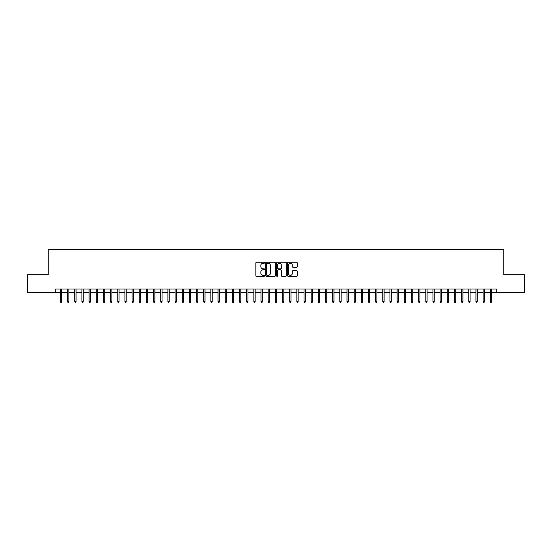 <?xml version="1.0" encoding="UTF-8"?>
<svg xmlns="http://www.w3.org/2000/svg" width="552" height="552" viewBox="0 0 552 552"><rect width="100%" height="100%" fill="white"/><g stroke="black" fill="none" stroke-linecap="round" stroke-linejoin="round"><path stroke-width="0.83" d="M264.539 262.766A0.49 0.49 0 0 0 264.049 262.269L256.577 262.269A0.704 0.704 0 0 0 255.873 262.973L255.873 275.627A0.704 0.704 0 0 0 256.577 276.331L264.049 276.331A0.49 0.49 0 0 0 264.539 275.841A0.49 0.49 0 0 0 264.049 275.351L263.076 275.351A2.249 2.249 0 0 1 260.827 273.102L260.827 272.046A2.249 2.249 0 0 1 263.076 269.797L264.049 269.797A0.49 0.49 0 0 0 264.539 269.3A0.49 0.49 0 0 0 264.049 268.81L263.076 268.81A2.249 2.249 0 0 1 260.827 266.561L260.827 265.505A2.249 2.249 0 0 1 263.076 263.256L264.049 263.256A0.49 0.49 0 0 0 264.539 262.766M296.548 267.23A0.704 0.704 0 0 0 297.252 266.526L297.252 262.973A0.704 0.704 0 0 0 296.548 262.269L288.254 262.269A0.704 0.704 0 0 0 287.551 262.973L287.551 275.627A0.704 0.704 0 0 0 288.254 276.331L296.548 276.331A0.704 0.704 0 0 0 297.252 275.627L297.252 271.342A0.704 0.704 0 0 0 296.548 270.639L293.002 270.639A0.704 0.704 0 0 0 292.298 271.342L292.298 273.468A1.884 1.884 0 0 1 290.414 275.351A1.884 1.884 0 0 1 288.537 273.468L288.537 265.132A1.884 1.884 0 0 1 290.414 263.256A1.884 1.884 0 0 1 292.298 265.132L292.298 266.526A0.704 0.704 0 0 0 293.002 267.23L296.548 267.23M55.717 292.581L27.6 292.581L27.6 274.675L48.196 274.675L48.196 249.601L503.803 249.601L503.803 274.675L524.4 274.675L524.4 292.581L496.282 292.581L496.282 289L55.717 289L55.717 292.581L60.444 292.581M275.386 262.973A0.704 0.704 0 0 0 274.682 262.269L266.381 262.269A0.704 0.704 0 0 0 265.685 262.973L265.685 275.627A0.704 0.704 0 0 0 266.381 276.331L274.682 276.331A0.704 0.704 0 0 0 275.386 275.627L275.386 262.973M277.318 262.269L285.619 262.269A0.704 0.704 0 0 1 286.315 262.973L286.315 275.627A0.704 0.704 0 0 1 285.619 276.331L282.065 276.331A0.704 0.704 0 0 1 281.361 275.627L281.361 270.501A0.704 0.704 0 0 0 280.657 269.797L278.305 269.797A0.704 0.704 0 0 0 277.601 270.501L277.601 275.841A0.49 0.49 0 0 1 277.111 276.331A0.49 0.49 0 0 1 276.614 275.841L276.614 262.973A0.704 0.704 0 0 1 277.318 262.269M61.734 292.581L67.606 292.581M68.896 292.581L74.775 292.581M76.066 292.581L81.938 292.581M83.228 292.581L89.1 292.581M90.39 292.581L96.262 292.581M97.552 292.581L103.424 292.581M104.714 292.581L110.593 292.581M111.883 292.581L117.755 292.581M119.046 292.581L124.918 292.581M126.208 292.581L132.08 292.581M133.37 292.581L139.249 292.581M140.532 292.581L146.411 292.581M147.701 292.581L153.573 292.581M154.864 292.581L160.735 292.581M162.026 292.581L167.898 292.581M169.188 292.581L175.067 292.581M176.35 292.581L182.229 292.581M183.519 292.581L189.391 292.581M190.681 292.581L196.553 292.581M197.844 292.581L203.716 292.581M205.006 292.581L210.885 292.581M212.175 292.581L218.047 292.581M219.337 292.581L225.209 292.581M226.499 292.581L232.371 292.581M233.662 292.581L239.54 292.581M240.824 292.581L246.703 292.581M247.993 292.581L253.865 292.581M255.155 292.581L261.027 292.581M262.317 292.581L268.189 292.581M269.479 292.581L275.358 292.581M276.642 292.581L282.52 292.581M283.811 292.581L289.683 292.581M290.973 292.581L296.845 292.581M298.135 292.581L304.007 292.581M305.297 292.581L311.176 292.581M312.46 292.581L318.338 292.581M319.629 292.581L325.501 292.581M326.791 292.581L332.663 292.581M333.953 292.581L339.825 292.581M341.115 292.581L346.994 292.581M348.284 292.581L354.156 292.581M355.447 292.581L361.318 292.581M362.609 292.581L368.481 292.581M369.771 292.581L375.65 292.581M376.933 292.581L382.812 292.581M384.102 292.581L389.974 292.581M391.264 292.581L397.136 292.581M398.427 292.581L404.299 292.581M405.589 292.581L411.468 292.581M412.751 292.581L418.63 292.581M419.92 292.581L425.792 292.581M427.082 292.581L432.954 292.581M434.245 292.581L440.116 292.581M441.407 292.581L447.286 292.581M448.576 292.581L454.448 292.581M455.738 292.581L461.61 292.581M462.9 292.581L468.772 292.581M470.062 292.581L475.934 292.581M477.225 292.581L483.103 292.581M484.394 292.581L490.266 292.581M491.556 292.581L496.282 292.581M267.161 263.256A0.49 0.49 0 0 0 266.664 263.746L266.664 274.855A0.49 0.49 0 0 0 267.161 275.351L268.175 275.351A2.249 2.249 0 0 0 270.425 273.102L270.425 265.505A2.249 2.249 0 0 0 268.175 263.256L267.161 263.256M281.361 265.174A1.884 1.884 0 0 0 279.478 263.29A1.884 1.884 0 0 0 277.601 265.174L277.601 268.106A0.704 0.704 0 0 0 278.305 268.81L280.657 268.81A0.704 0.704 0 0 0 281.361 268.106L281.361 265.174M60.444 301.468L60.734 302.399L61.451 302.399L61.734 301.468L60.444 301.468L60.444 289M61.734 301.468L61.734 289M67.606 301.468L67.896 302.399L68.614 302.399L68.896 301.468L67.606 301.468L67.606 289M68.896 301.468L68.896 289M74.775 301.468L75.058 302.399L75.776 302.399L76.066 301.468L74.775 301.468L74.775 289M76.066 301.468L76.066 289M81.938 301.468L82.22 302.399L82.938 302.399L83.228 301.468L81.938 301.468L81.938 289M83.228 301.468L83.228 289M89.1 301.468L89.389 302.399L90.1 302.399L90.39 301.468L89.1 301.468L89.1 289M90.39 301.468L90.39 289M96.262 301.468L96.552 302.399L97.269 302.399L97.552 301.468L96.262 301.468L96.262 289M97.552 301.468L97.552 289M103.424 301.468L103.714 302.399L104.431 302.399L104.714 301.468L103.424 301.468L103.424 289M104.714 301.468L104.714 289M110.593 301.468L110.876 302.399L111.594 302.399L111.883 301.468L110.593 301.468L110.593 289M111.883 301.468L111.883 289M117.755 301.468L118.038 302.399L118.756 302.399L119.046 301.468L117.755 301.468L117.755 289M119.046 301.468L119.046 289M124.918 301.468L125.207 302.399L125.918 302.399L126.208 301.468L124.918 301.468L124.918 289M126.208 301.468L126.208 289M132.08 301.468L132.37 302.399L133.087 302.399L133.37 301.468L132.08 301.468L132.08 289M133.37 301.468L133.37 289M139.249 301.468L139.532 302.399L140.249 302.399L140.532 301.468L139.249 301.468L139.249 289M140.532 301.468L140.532 289M146.411 301.468L146.694 302.399L147.412 302.399L147.701 301.468L146.411 301.468L146.411 289M147.701 301.468L147.701 289M153.573 301.468L153.856 302.399L154.574 302.399L154.864 301.468L153.573 301.468L153.573 289M154.864 301.468L154.864 289M160.735 301.468L161.025 302.399L161.743 302.399L162.026 301.468L160.735 301.468L160.735 289M162.026 301.468L162.026 289M167.898 301.468L168.188 302.399L168.905 302.399L169.188 301.468L167.898 301.468L167.898 289M169.188 301.468L169.188 289M175.067 301.468L175.35 302.399L176.067 302.399L176.35 301.468L175.067 301.468L175.067 289M176.35 301.468L176.35 289M182.229 301.468L182.512 302.399L183.23 302.399L183.519 301.468L182.229 301.468L182.229 289M183.519 301.468L183.519 289M189.391 301.468L189.681 302.399L190.392 302.399L190.681 301.468L189.391 301.468L189.391 289M190.681 301.468L190.681 289M196.553 301.468L196.843 302.399L197.561 302.399L197.844 301.468L196.553 301.468L196.553 289M197.844 301.468L197.844 289M203.716 301.468L204.005 302.399L204.723 302.399L205.006 301.468L203.716 301.468L203.716 289M205.006 301.468L205.006 289M210.885 301.468L211.168 302.399L211.885 302.399L212.175 301.468L210.885 301.468L210.885 289M212.175 301.468L212.175 289M218.047 301.468L218.33 302.399L219.047 302.399L219.337 301.468L218.047 301.468L218.047 289M219.337 301.468L219.337 289M225.209 301.468L225.499 302.399L226.21 302.399L226.499 301.468L225.209 301.468L225.209 289M226.499 301.468L226.499 289M232.371 301.468L232.661 302.399L233.379 302.399L233.662 301.468L232.371 301.468L232.371 289M233.662 301.468L233.662 289M239.54 301.468L239.823 302.399L240.541 302.399L240.824 301.468L239.54 301.468L239.54 289M240.824 301.468L240.824 289M246.703 301.468L246.985 302.399L247.703 302.399L247.993 301.468L246.703 301.468L246.703 289M247.993 301.468L247.993 289M253.865 301.468L254.148 302.399L254.865 302.399L255.155 301.468L253.865 301.468L253.865 289M255.155 301.468L255.155 289M261.027 301.468L261.317 302.399L262.027 302.399L262.317 301.468L261.027 301.468L261.027 289M262.317 301.468L262.317 289M268.189 301.468L268.479 302.399L269.197 302.399L269.479 301.468L268.189 301.468L268.189 289M269.479 301.468L269.479 289M275.358 301.468L275.641 302.399L276.359 302.399L276.642 301.468L275.358 301.468L275.358 289M276.642 301.468L276.642 289M282.52 301.468L282.803 302.399L283.521 302.399L283.811 301.468L282.52 301.468L282.52 289M283.811 301.468L283.811 289M289.683 301.468L289.972 302.399L290.683 302.399L290.973 301.468L289.683 301.468L289.683 289M290.973 301.468L290.973 289M296.845 301.468L297.135 302.399L297.852 302.399L298.135 301.468L296.845 301.468L296.845 289M298.135 301.468L298.135 289M304.007 301.468L304.297 302.399L305.014 302.399L305.297 301.468L304.007 301.468L304.007 289M305.297 301.468L305.297 289M311.176 301.468L311.459 302.399L312.177 302.399L312.46 301.468L311.176 301.468L311.176 289M312.46 301.468L312.46 289M318.338 301.468L318.621 302.399L319.339 302.399L319.629 301.468L318.338 301.468L318.338 289M319.629 301.468L319.629 289M325.501 301.468L325.79 302.399L326.501 302.399L326.791 301.468L325.501 301.468L325.501 289M326.791 301.468L326.791 289M332.663 301.468L332.953 302.399L333.67 302.399L333.953 301.468L332.663 301.468L332.663 289M333.953 301.468L333.953 289M339.825 301.468L340.115 302.399L340.832 302.399L341.115 301.468L339.825 301.468L339.825 289M341.115 301.468L341.115 289M346.994 301.468L347.277 302.399L347.995 302.399L348.284 301.468L346.994 301.468L346.994 289M348.284 301.468L348.284 289M354.156 301.468L354.439 302.399L355.157 302.399L355.447 301.468L354.156 301.468L354.156 289M355.447 301.468L355.447 289M361.318 301.468L361.608 302.399L362.319 302.399L362.609 301.468L361.318 301.468L361.318 289M362.609 301.468L362.609 289M368.481 301.468L368.771 302.399L369.488 302.399L369.771 301.468L368.481 301.468L368.481 289M369.771 301.468L369.771 289M375.65 301.468L375.933 302.399L376.65 302.399L376.933 301.468L375.65 301.468L375.65 289M376.933 301.468L376.933 289M382.812 301.468L383.095 302.399L383.812 302.399L384.102 301.468L382.812 301.468L382.812 289M384.102 301.468L384.102 289M389.974 301.468L390.257 302.399L390.975 302.399L391.264 301.468L389.974 301.468L389.974 289M391.264 301.468L391.264 289M397.136 301.468L397.426 302.399L398.144 302.399L398.427 301.468L397.136 301.468L397.136 289M398.427 301.468L398.427 289M404.299 301.468L404.588 302.399L405.306 302.399L405.589 301.468L404.299 301.468L404.299 289M405.589 301.468L405.589 289M411.468 301.468L411.751 302.399L412.468 302.399L412.751 301.468L411.468 301.468L411.468 289M412.751 301.468L412.751 289M418.63 301.468L418.913 302.399L419.63 302.399L419.92 301.468L418.63 301.468L418.63 289M419.92 301.468L419.92 289M425.792 301.468L426.082 302.399L426.793 302.399L427.082 301.468L425.792 301.468L425.792 289M427.082 301.468L427.082 289M432.954 301.468L433.244 302.399L433.962 302.399L434.245 301.468L432.954 301.468L432.954 289M434.245 301.468L434.245 289M440.116 301.468L440.406 302.399L441.124 302.399L441.407 301.468L440.116 301.468L440.116 289M441.407 301.468L441.407 289M447.286 301.468L447.568 302.399L448.286 302.399L448.576 301.468L447.286 301.468L447.286 289M448.576 301.468L448.576 289M454.448 301.468L454.731 302.399L455.448 302.399L455.738 301.468L454.448 301.468L454.448 289M455.738 301.468L455.738 289M461.61 301.468L461.9 302.399L462.611 302.399L462.9 301.468L461.61 301.468L461.61 289M462.9 301.468L462.9 289M468.772 301.468L469.062 302.399L469.78 302.399L470.062 301.468L468.772 301.468L468.772 289M470.062 301.468L470.062 289M475.934 301.468L476.224 302.399L476.942 302.399L477.225 301.468L475.934 301.468L475.934 289M477.225 301.468L477.225 289M483.103 301.468L483.386 302.399L484.104 302.399L484.394 301.468L483.103 301.468L483.103 289M484.394 301.468L484.394 289M490.266 301.468L490.549 302.399L491.266 302.399L491.556 301.468L490.266 301.468L490.266 289M491.556 301.468L491.556 289"/></g></svg>
